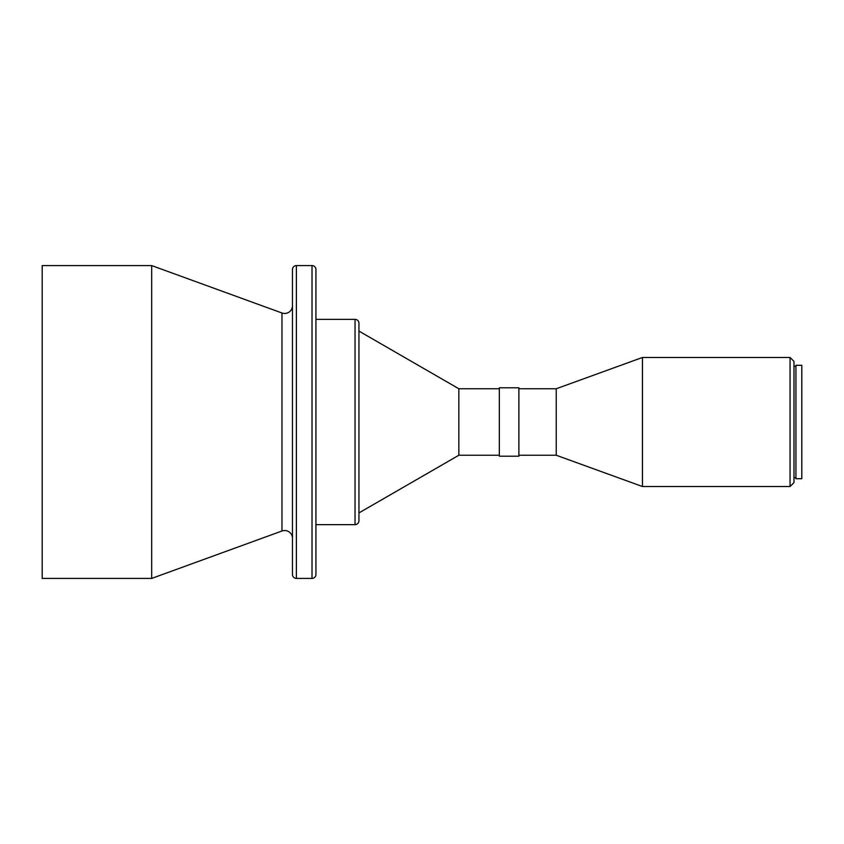 <?xml version="1.0" encoding="UTF-8"?>
<svg xmlns="http://www.w3.org/2000/svg" width="844" height="844" viewBox="0 0 844 844"><rect width="100%" height="100%" fill="white"/><g stroke="black" fill="none" stroke-linecap="round" stroke-linejoin="round"><path stroke-width="1.27" d="M292.467 538.345A7.818 7.818 0 0 0 281.97 531.003L281.97 312.997A7.818 7.818 0 0 0 292.467 305.655M315.93 529.853L315.93 513.236M296.381 265.586A3.914 3.914 0 0 0 292.467 269.489L292.467 574.511A3.914 3.914 0 0 0 296.381 578.414L296.381 265.586L312.016 265.586A3.914 3.914 0 0 1 315.93 269.489L315.93 574.511A3.914 3.914 0 0 1 312.016 578.414L296.381 578.414M315.93 524.651L355.039 524.651A3.914 3.914 0 0 0 358.943 520.737L358.943 323.263A3.914 3.914 0 0 0 355.039 319.348L315.93 319.348M499.332 455.243L458.851 455.243L458.851 388.757L358.943 331.08M458.851 455.243L358.943 512.92M499.332 388.757L458.851 388.757M518.881 456.214L518.881 387.786L499.332 387.786L499.332 456.214L518.881 456.214M518.881 455.243L556.228 455.243L556.228 388.757L518.881 388.757M556.228 455.243L642.453 486.524L642.453 357.476L556.228 388.757M790.068 357.476L793.982 361.39L793.982 482.61L790.068 486.524L790.068 357.476L642.453 357.476M790.068 486.524L642.453 486.524M795.934 366.275L793.982 366.275M795.934 477.725L793.982 477.725M801.8 478.706L801.8 365.294L795.934 365.294L795.934 478.706L801.8 478.706M151.688 578.414L151.688 265.586L42.2 265.586L42.2 578.414L151.688 578.414L281.97 531.003M281.97 312.997L151.688 265.586M312.016 578.414L312.016 265.586M355.039 524.651L355.039 319.348"/></g></svg>
